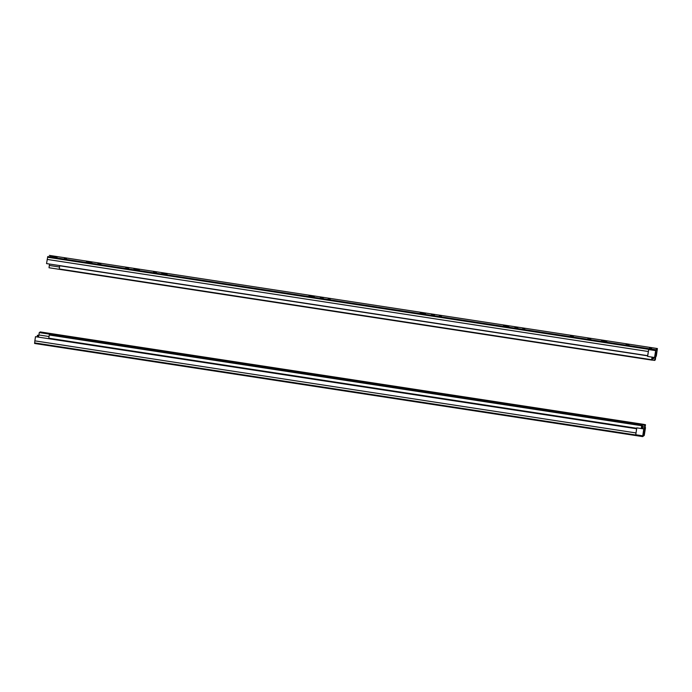 <?xml version="1.0" encoding="UTF-8"?>
<svg xmlns="http://www.w3.org/2000/svg" width="692" height="692" viewBox="0 0 692 692"><rect width="100%" height="100%" fill="white"/><g stroke="black" fill="none" stroke-linecap="round" stroke-linejoin="round"><path stroke-width="1.04" d="M644.252 435.432L642.66 436.609L643.75 428.928L642.816 435.562L644.416 434.386L645.498 427.647L644.252 435.432M635.983 433.287L636.588 428.755L635.697 435.545L642.66 436.609L635.706 435.545L635.758 434.758L636.804 427.864L643.802 428.893M645.056 427.578L645.498 427.647M643.041 433.97L644.468 434.187M636.804 427.864L643.75 428.928M635.758 434.758L642.712 435.822M34.6 343.466L635.697 435.545L34.6 343.466L34.859 340.853L35.491 336.675L636.588 428.755M38.657 336.122L37.273 335.914L37.411 335.265L38.752 335.473M37.273 335.914L37.143 336.935M642.557 428.703L642.937 426.307M642.877 426.471L642.539 428.564M641.294 428.504L641.709 425.718L49.296 334.971L48.769 338.198L636.744 428.27M641.709 425.718L49.253 335.006M641.666 425.753L641.25 428.495M48.708 338.699L48.769 338.198M642.461 428.685L642.842 426.289M38.492 337.142L39.306 332.515L45.43 333.025L40.145 331.909L643.162 424.36M641.475 427.275L642.332 424.879L642.133 426.177L643.266 426.35L642.903 428.755M643.794 431.678L644.762 425.251L645.489 424.715L644.235 432.587L643.776 433.313L643.396 431.618M642.332 424.879L644.762 425.251M641.718 428.573L642.133 426.177M641.83 427.327L641.657 428.564M642.522 428.694L642.903 426.298M645.489 424.715L643.145 424.274M276.679 368.438L274.257 368.179L276.679 368.438M352.124 380.185L358.655 381.093L352.124 380.185M362.608 381.742L366.5 382.269L362.608 381.742M372.469 383.134L370.462 382.91L372.469 383.134M376.431 383.922L380.479 384.345L376.431 383.922M213.145 358.897L219.667 359.805L213.145 358.897M223.628 360.445L227.521 360.982L223.628 360.445M233.489 361.838L231.474 361.622L233.489 361.838M237.442 362.634L241.499 363.049L237.442 362.634M491.104 401.472L497.634 402.389L491.104 401.472M501.596 403.029L505.48 403.566L501.588 403.038M511.449 404.422L509.442 404.206L511.449 404.422M515.41 405.218L519.467 405.633L515.41 405.218M129.75 346.121L136.281 347.029L129.75 346.121M140.234 347.678L144.135 348.206L140.234 347.678M150.095 349.071L148.088 348.846L150.095 349.071M154.056 349.858L158.105 350.282L154.056 349.858M64.97 336.027L62.963 335.81L64.97 336.027M55.031 334.694L59.079 335.11L55.031 334.694M407.718 388.705L414.24 389.613L407.718 388.705M418.202 390.253L422.094 390.79L418.202 390.253M428.063 391.646L426.056 391.43L428.063 391.646M432.024 392.442L436.072 392.857L432.024 392.442M602.291 418.504L608.822 419.421L602.291 418.504M612.775 420.061L616.676 420.589L612.775 420.07M622.636 421.454L620.629 421.238L622.636 421.454M626.597 422.25L630.646 422.665L626.597 422.25M643.153 433.218L643.776 433.313M654.554 357.505L647.608 356.441L648.854 348.656L647.643 355.671L46.546 263.591L47.748 256.576L56.536 257.502L57.202 257.017L49.357 255.391L657.4 348.543L656.301 356.224L657.244 349.581L655.644 350.757L654.554 357.505L655.8 349.719L657.4 348.543L49.357 255.391M97.918 263.669L100.842 263.989L97.918 263.669M64.347 258.497L66.449 258.721L64.347 258.497M649.546 348.137L651.648 348.37L649.546 348.137M626.052 344.573L628.976 344.893L626.052 344.573M601.538 340.611L606.832 341.502L601.512 340.775M570.467 336.061L573.383 336.381L570.467 336.061M587.837 338.717L590.76 339.037L587.837 338.717M522.728 328.709L524.744 328.925L522.728 328.709M439.342 315.933L441.349 316.157L439.342 315.933M514.874 327.541L517.789 327.861L514.874 327.541M431.479 314.765L434.403 315.085L431.479 314.765M503.594 325.603L508.888 326.503L503.568 325.776M420.208 312.836L425.502 313.727L420.182 313M328.155 298.901L330.162 299.117L328.155 298.901M320.292 297.733L323.216 298.053L320.292 297.733M309.021 295.804L314.315 296.695L308.995 295.968M161.79 273.245L167.075 274.136L161.764 273.409M153.512 272.19L156.435 272.51L153.512 272.19M133.989 268.989L139.282 269.88L133.963 269.153M125.719 267.934L128.643 268.245L125.719 267.934M86.457 261.879L91.941 262.631L86.457 261.879M648.646 349.547L655.601 350.61M647.643 355.671L648.43 351.017M647.695 355.844L59.72 265.771L59.235 268.972L651.648 359.719L652.089 357.124M652.046 357.124L651.648 359.719M653.231 358.248L653.369 357.323M652.513 357.193L652.245 358.819L653.464 358.923L653.698 357.375M652.331 358.75L652.037 360.125L49.028 267.752L49.322 265.46L59.529 267.025M49.556 264.059L49.322 265.46M652.418 357.755L653.559 358.3M656.267 353.474L655.289 359.901L654.571 360.428L655.826 352.557L656.284 351.83L656.267 353.474M653.334 357.314L653.196 358.248M653.196 357.876L653.265 357.306M652.452 357.184L652.037 360.125L49.028 267.752M652.141 360.056L654.571 360.428M655.454 351.891L656.077 351.986M655.385 352.323L656.007 352.418M655.48 351.709L656.284 351.83M643.006 434.178L644.416 434.386M34.635 342.895L642.686 436.038M34.859 340.853L635.965 432.933M38.813 334.954L49.02 336.52M39.228 332.575L642.237 424.949M643.188 432.95L643.647 433.019L643.188 432.95M44.487 332.731L44.418 333.198M41.027 332.169L40.949 332.705M47.748 256.576L655.8 349.719M50.533 256.585L50.62 256.005M648.689 349.322L655.644 350.386M47.584 257.251L648.681 349.33M47.177 259.422L648.274 351.501M652.366 358.032L653.144 358.153M655.359 352.488L655.826 352.557M643.153 424.274L40.136 331.909"/></g></svg>
